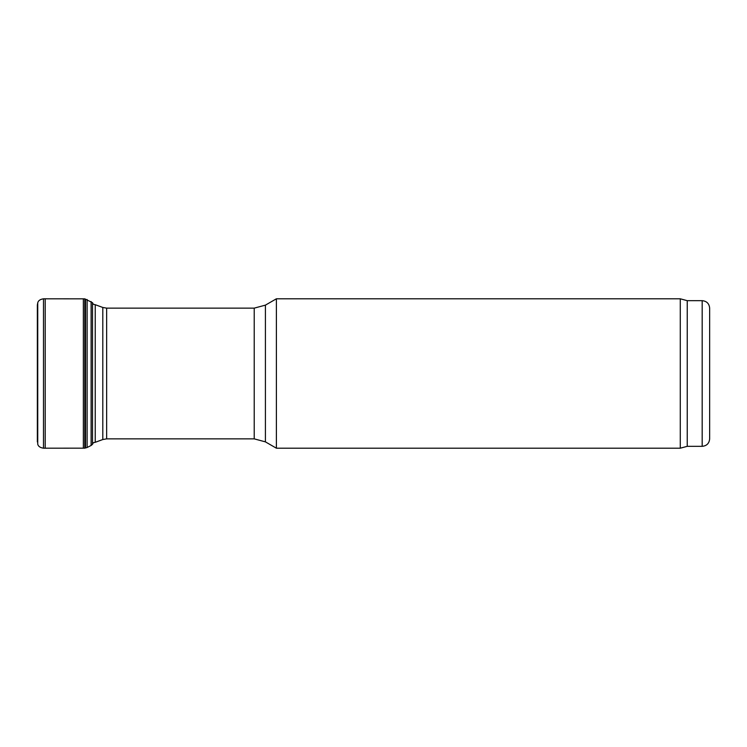 <?xml version="1.0" encoding="UTF-8"?>
<svg xmlns="http://www.w3.org/2000/svg" width="747" height="747" viewBox="0 0 747 747"><rect width="100%" height="100%" fill="white"/><g stroke="black" fill="none" stroke-linecap="round" stroke-linejoin="round"><path stroke-width="1.12" d="M276.39 373.5L276.39 298.8L265.418 305.131L265.418 441.869L276.39 448.2L276.39 373.5M687.24 446.332L687.24 300.668L702.18 300.668L702.18 446.332L687.24 446.332L680.274 448.2L680.274 298.8L276.39 298.8M702.18 446.332C706.718 445.894 709.211 443.401 709.65 438.863L709.65 308.137C709.211 303.599 706.718 301.106 702.18 300.668M91.115 301.527L91.115 445.473L92.507 444.316L92.507 302.684L84.784 298.847L84.784 448.153L43.494 448.191C40.189 447.696 38.265 446.37 37.742 444.194L37.35 305.075L37.35 441.925M87.119 299.5L87.119 447.5L84.784 448.153M92.507 442.915L95.233 442.299L95.233 304.701L92.507 304.085M95.233 442.299L102.806 439.535L102.806 307.465L95.233 304.701M102.806 439.535L106.644 438.863L106.644 308.137L102.806 307.465M106.644 438.863L254.213 438.863L254.213 308.137L106.644 308.137M84.784 298.847L43.494 298.809C40.189 299.304 38.265 300.63 37.742 302.806L37.742 444.194M43.494 298.809L43.494 448.191M45.212 298.809L45.212 448.191M83.356 298.912L83.356 448.088M85.513 299.155L85.513 447.845M254.213 308.137L265.418 305.131M254.213 438.863L265.418 441.869M680.274 448.2L276.39 448.2M687.24 300.668L680.274 298.8M37.742 302.806L37.35 305.075M91.115 445.473L87.119 447.5M92.507 302.684L93.235 304.178M92.507 444.316L93.235 442.822"/></g></svg>
